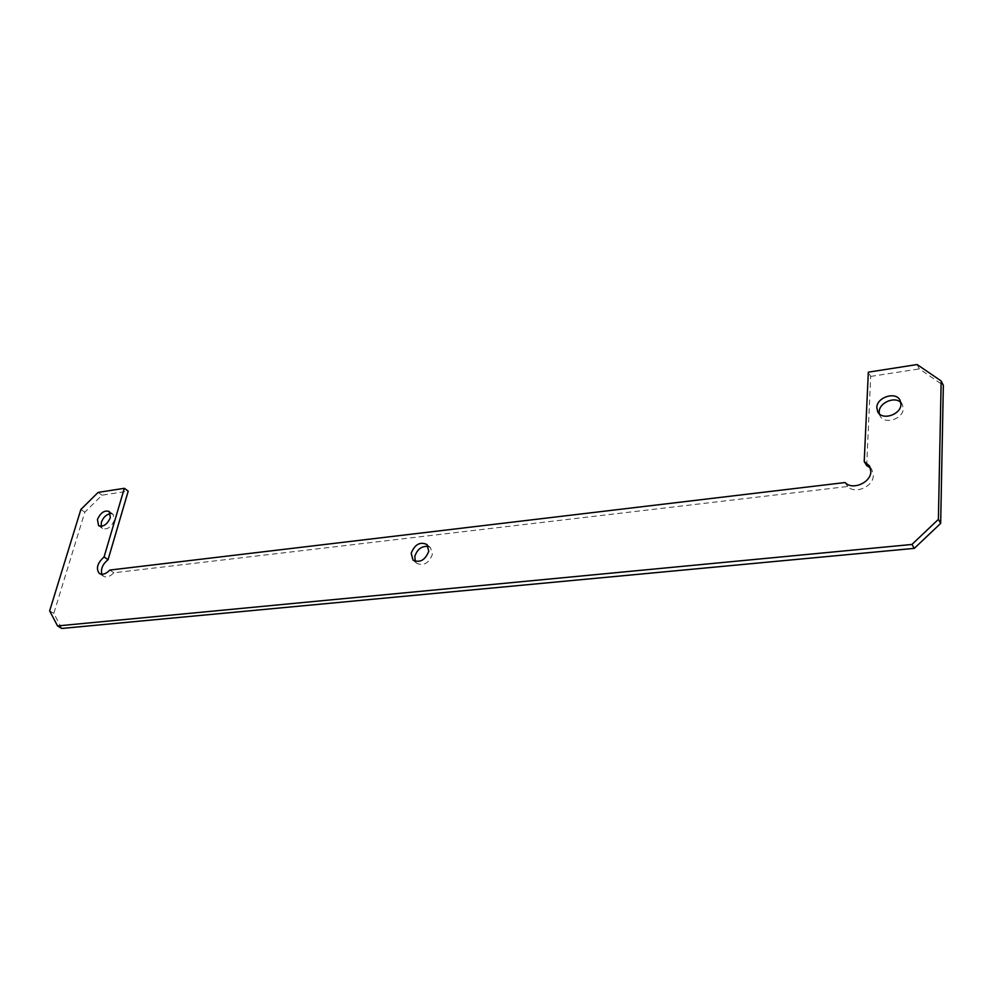 <?xml version="1.0" encoding="UTF-8"?>
<svg xmlns="http://www.w3.org/2000/svg" width="993" height="993" viewBox="0 0 993 993"><rect width="100%" height="100%" fill="white"/><g stroke="black" fill="none" stroke-linecap="round" stroke-linejoin="round"><path stroke-width="0.74" stroke-dasharray="4.96 3.72" d="M900.825 402.5L902.376 404.536L903.258 408.471C903.506 418.909 884.366 425.066 880.133 416.017L879.339 413.833M428.343 546.46L430.577 547.751L432.377 554.466C428.753 563.366 423.514 566.283 416.65 563.242L415.273 561.355M110.558 513.592L113.128 514.287L114.282 520.431C111.154 527.258 107.244 529.939 102.54 528.462L101.174 526.377M101.869 574.289L103.396 576.176C106.487 577.839 109.987 576.697 113.885 572.775L847.637 486.496C854.861 494.588 873.455 486.694 873.331 475.473L872.003 469.987L870.439 467.988M61.727 628.457L53.808 613.401L84.815 512.202L102.018 495.197L128.209 491.15M102.018 495.197L98.133 492.404M113.885 572.775L109.851 570.069M847.637 486.496L845.093 482.536M866.69 465.593L870.7 376.409L868.329 372.164M917.11 364.543L919.344 368.899L943.35 385.346M870.7 376.409L919.344 368.899M53.808 613.401L49.65 610.856M80.88 509.459L84.815 512.202M877.862 412.021L880.133 416.017M413.212 560.263L416.65 563.242M98.704 525.793L102.54 528.462M872.003 469.987L869.545 465.953M103.396 576.176L99.499 573.594M109.218 511.494L113.128 514.287M426.99 544.549L430.577 547.751M900.068 400.291L902.376 404.536"/><path stroke-width="1.49" d="M879.339 413.833L879.19 411.884C879.053 402.798 894.619 395.996 900.825 402.5M900.949 404.225C901.185 414.689 881.983 420.908 877.75 411.834L876.807 407.689C876.633 397.25 895.86 391.056 900.068 400.291L900.949 404.225M415.273 561.355L414.801 556.403C417.321 549.092 421.826 545.778 428.343 546.46M428.777 551.289C425.141 560.201 419.878 563.143 413.014 560.089L411.176 553.25C414.863 544.325 420.126 541.433 426.99 544.549L428.777 551.289M101.174 526.377L101.373 522.256C103.309 517.266 106.363 514.386 110.558 513.592M110.347 517.651C107.207 524.503 103.284 527.184 98.592 525.707L97.438 519.5C100.591 512.649 104.526 509.98 109.218 511.494L110.347 517.651M870.439 467.988L866.69 465.593L864.22 461.546L868.329 372.164L917.11 364.543L941.178 380.989L938.385 519.376L940.669 523.385L914.317 548.359L61.727 628.457L57.544 625.925L911.934 544.462L938.385 519.376M57.544 625.925L49.65 610.856L80.88 509.459L98.133 492.404L124.348 488.308L104.066 556.949C97.302 563.155 95.725 568.666 99.35 573.495C102.44 575.158 105.941 574.016 109.851 570.069L845.093 482.536C852.329 490.641 870.985 482.697 870.861 471.452L869.545 465.953L864.22 461.546M104.066 556.949L108.076 559.667L128.209 491.15L124.348 488.308M108.076 559.667C102.589 564.223 100.529 569.088 101.869 574.289M941.178 380.989L943.35 385.346L940.669 523.385M914.317 548.359L911.934 544.462"/></g></svg>
